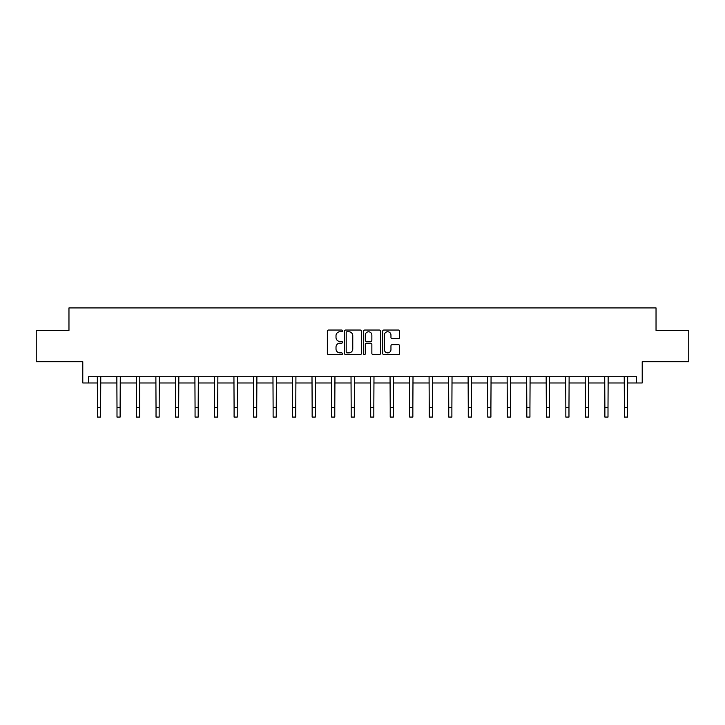 <?xml version="1.0" encoding="UTF-8"?>
<svg xmlns="http://www.w3.org/2000/svg" width="725" height="725" viewBox="0 0 725 725"><rect width="100%" height="100%" fill="white"/><g stroke="black" fill="none" stroke-linecap="round" stroke-linejoin="round"><path stroke-width="1.09" d="M342.481 330.899A0.861 0.861 0 0 0 341.629 330.038L328.579 330.038A1.223 1.223 0 0 0 327.356 331.262L327.356 353.365A1.223 1.223 0 0 0 328.579 354.597L341.629 354.597A0.861 0.861 0 0 0 342.481 353.737A0.861 0.861 0 0 0 341.629 352.876L339.934 352.876A3.933 3.933 0 0 1 336.01 348.942L336.01 347.103A3.933 3.933 0 0 1 339.934 343.179L341.629 343.179A0.861 0.861 0 0 0 342.481 342.318A0.861 0.861 0 0 0 341.629 341.457L339.934 341.457A3.933 3.933 0 0 1 336.01 337.524L336.01 335.684A3.933 3.933 0 0 1 339.934 331.76L341.629 331.76A0.861 0.861 0 0 0 342.481 330.899M88.477 382.972L88.477 376.719L636.523 376.719L636.523 382.972L642.214 382.972L642.214 361.702L688.75 361.702L688.75 330.428L656.034 330.428L656.034 307.917L68.966 307.917L68.966 330.428L36.25 330.428L36.25 361.702L82.786 361.702L82.786 382.972L97.485 382.972M398.388 338.693A1.223 1.223 0 0 0 399.611 337.469L399.611 331.262A1.223 1.223 0 0 0 398.388 330.038L383.897 330.038A1.223 1.223 0 0 0 382.664 331.262L382.664 353.365A1.223 1.223 0 0 0 383.897 354.597L398.388 354.597A1.223 1.223 0 0 0 399.611 353.365L399.611 345.879A1.223 1.223 0 0 0 398.388 344.647L392.189 344.647A1.223 1.223 0 0 0 390.956 345.879L390.956 349.595A3.281 3.281 0 0 1 387.676 352.876A3.281 3.281 0 0 1 384.386 349.595L384.386 335.041A3.281 3.281 0 0 1 387.676 331.76A3.281 3.281 0 0 1 390.956 335.041L390.956 337.469A1.223 1.223 0 0 0 392.189 338.693L398.388 338.693M361.422 331.262A1.223 1.223 0 0 0 360.198 330.038L345.707 330.038A1.223 1.223 0 0 0 344.484 331.262L344.484 353.365A1.223 1.223 0 0 0 345.707 354.597L360.198 354.597A1.223 1.223 0 0 0 361.422 353.365L361.422 331.262M364.802 330.038L379.293 330.038A1.223 1.223 0 0 1 380.516 331.262L380.516 353.365A1.223 1.223 0 0 1 379.293 354.597L373.094 354.597A1.223 1.223 0 0 1 371.862 353.365L371.862 344.402A1.223 1.223 0 0 0 370.638 343.179L366.524 343.179A1.223 1.223 0 0 0 365.291 344.402L365.291 353.737A0.861 0.861 0 0 1 364.43 354.597A0.861 0.861 0 0 1 363.578 353.737L363.578 331.262A1.223 1.223 0 0 1 364.802 330.038M100.612 382.972L116.997 382.972M120.123 382.972L136.517 382.972M139.644 382.972L156.029 382.972M159.156 382.972L175.541 382.972M178.667 382.972L195.061 382.972M198.188 382.972L214.573 382.972M217.699 382.972L234.093 382.972M237.22 382.972L253.605 382.972M256.732 382.972L273.117 382.972M276.243 382.972L292.637 382.972M295.764 382.972L312.149 382.972M315.275 382.972L331.66 382.972M334.787 382.972L351.181 382.972M354.308 382.972L370.692 382.972M373.819 382.972L390.213 382.972M393.34 382.972L409.725 382.972M412.851 382.972L429.236 382.972M432.363 382.972L448.757 382.972M451.883 382.972L468.268 382.972M471.395 382.972L487.78 382.972M490.907 382.972L507.301 382.972M510.427 382.972L526.812 382.972M529.939 382.972L546.333 382.972M549.459 382.972L565.844 382.972M568.971 382.972L585.356 382.972M588.482 382.972L604.877 382.972M608.003 382.972L624.388 382.972M627.515 382.972L636.523 382.972M347.058 331.76A0.861 0.861 0 0 0 346.197 332.612L346.197 352.015A0.861 0.861 0 0 0 347.058 352.876L348.843 352.876A3.933 3.933 0 0 0 352.767 348.942L352.767 335.684A3.933 3.933 0 0 0 348.843 331.76L347.058 331.76M371.862 335.104A3.281 3.281 0 0 0 368.581 331.814A3.281 3.281 0 0 0 365.291 335.104L365.291 340.224A1.223 1.223 0 0 0 366.524 341.457L370.638 341.457A1.223 1.223 0 0 0 371.862 340.224L371.862 335.104M97.322 376.719L97.485 407.704L100.612 407.704L100.766 376.719M97.485 407.704L97.485 417.083L100.612 417.083L100.612 407.704M116.843 376.719L116.997 407.704L120.123 407.704L120.287 376.719M116.997 407.704L116.997 417.083L120.123 417.083L120.123 407.704M136.354 376.719L136.517 407.704L139.644 407.704L139.798 376.719M136.517 407.704L136.517 417.083L139.644 417.083L139.644 407.704M155.875 376.719L156.029 407.704L159.156 407.704L159.319 376.719M156.029 407.704L156.029 417.083L159.156 417.083L159.156 407.704M175.387 376.719L175.541 407.704L178.667 407.704L178.83 376.719M175.541 407.704L175.541 417.083L178.667 417.083L178.667 407.704M194.898 376.719L195.061 407.704L198.188 407.704L198.342 376.719M195.061 407.704L195.061 417.083L198.188 417.083L198.188 407.704M214.419 376.719L214.573 407.704L217.699 407.704L217.863 376.719M214.573 407.704L214.573 417.083L217.699 417.083L217.699 407.704M233.93 376.719L234.093 407.704L237.22 407.704L237.374 376.719M234.093 407.704L234.093 417.083L237.22 417.083L237.22 407.704M253.442 376.719L253.605 407.704L256.732 407.704L256.886 376.719M253.605 407.704L253.605 417.083L256.732 417.083L256.732 407.704M272.962 376.719L273.117 407.704L276.243 407.704L276.406 376.719M273.117 407.704L273.117 417.083L276.243 417.083L276.243 407.704M292.474 376.719L292.637 407.704L295.764 407.704L295.918 376.719M292.637 407.704L292.637 417.083L295.764 417.083L295.764 407.704M311.995 376.719L312.149 407.704L315.275 407.704L315.438 376.719M312.149 407.704L312.149 417.083L315.275 417.083L315.275 407.704M331.506 376.719L331.66 407.704L334.787 407.704L334.95 376.719M331.66 407.704L331.66 417.083L334.787 417.083L334.787 407.704M351.018 376.719L351.181 407.704L354.308 407.704L354.462 376.719M351.181 407.704L351.181 417.083L354.308 417.083L354.308 407.704M370.538 376.719L370.692 407.704L373.819 407.704L373.982 376.719M370.692 407.704L370.692 417.083L373.819 417.083L373.819 407.704M390.05 376.719L390.213 407.704L393.34 407.704L393.494 376.719M390.213 407.704L390.213 417.083L393.34 417.083L393.34 407.704M409.562 376.719L409.725 407.704L412.851 407.704L413.005 376.719M409.725 407.704L409.725 417.083L412.851 417.083L412.851 407.704M429.082 376.719L429.236 407.704L432.363 407.704L432.526 376.719M429.236 407.704L429.236 417.083L432.363 417.083L432.363 407.704M448.594 376.719L448.757 407.704L451.883 407.704L452.038 376.719M448.757 407.704L448.757 417.083L451.883 417.083L451.883 407.704M468.114 376.719L468.268 407.704L471.395 407.704L471.558 376.719M468.268 407.704L468.268 417.083L471.395 417.083L471.395 407.704M487.626 376.719L487.78 407.704L490.907 407.704L491.07 376.719M487.78 407.704L487.78 417.083L490.907 417.083L490.907 407.704M507.138 376.719L507.301 407.704L510.427 407.704L510.581 376.719M507.301 407.704L507.301 417.083L510.427 417.083L510.427 407.704M526.658 376.719L526.812 407.704L529.939 407.704L530.102 376.719M526.812 407.704L526.812 417.083L529.939 417.083L529.939 407.704M546.17 376.719L546.333 407.704L549.459 407.704L549.613 376.719M546.333 407.704L546.333 417.083L549.459 417.083L549.459 407.704M565.681 376.719L565.844 407.704L568.971 407.704L569.125 376.719M565.844 407.704L565.844 417.083L568.971 417.083L568.971 407.704M585.202 376.719L585.356 407.704L588.482 407.704L588.646 376.719M585.356 407.704L585.356 417.083L588.482 417.083L588.482 407.704M604.713 376.719L604.877 407.704L608.003 407.704L608.157 376.719M604.877 407.704L604.877 417.083L608.003 417.083L608.003 407.704M624.234 376.719L624.388 407.704L627.515 407.704L627.678 376.719M624.388 407.704L624.388 417.083L627.515 417.083L627.515 407.704"/></g></svg>
